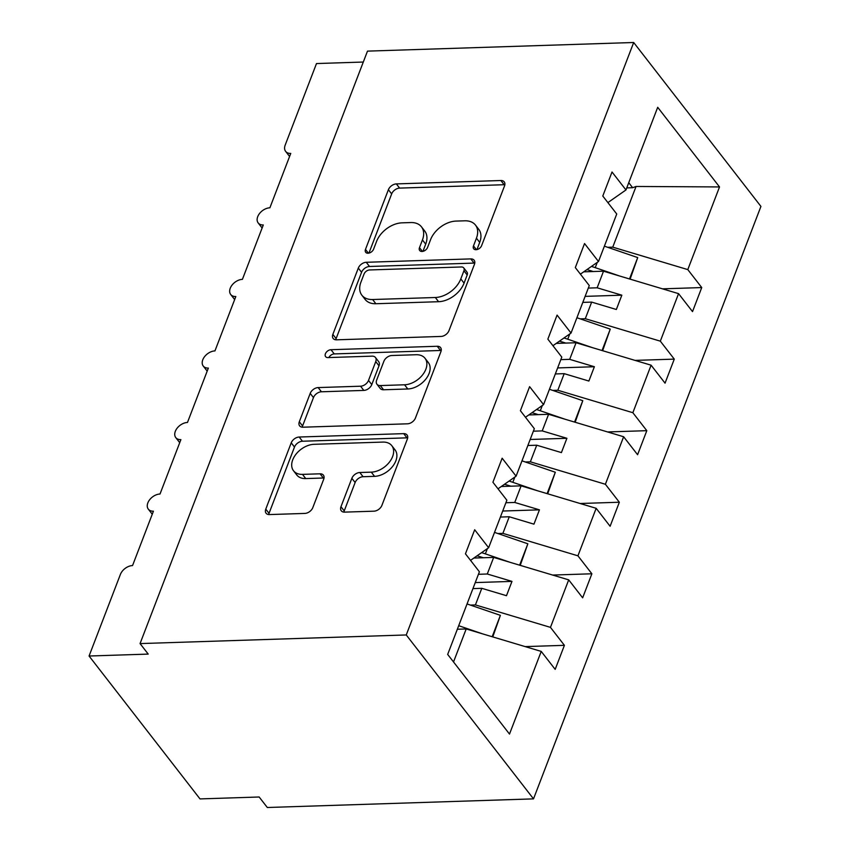 <?xml version="1.0" encoding="UTF-8"?>
<svg xmlns="http://www.w3.org/2000/svg" width="850" height="850" viewBox="0 0 850 850"><rect width="100%" height="100%" fill="white"/><g stroke="black" fill="none" stroke-linecap="round" stroke-linejoin="round"><path stroke-width="1.27" d="M476.032 249.709A4.877 3.23 -37.8 0 0 481.61 245.65L504.517 185.948A6.97 4.622 -37.8 0 0 504.22 181.857A6.97 4.622 -37.8 0 0 500.873 180.519L396.355 183.908A6.97 4.622 -37.8 0 0 388.397 189.709L365.479 249.411A4.877 3.23 -37.8 0 0 365.681 252.269A4.877 3.23 -37.8 0 0 368.029 253.215A4.877 3.23 -37.8 0 0 373.607 249.146L376.571 241.421A22.312 14.79 -37.8 0 1 402.05 222.838L410.763 222.551A22.312 14.79 -37.8 0 1 421.483 226.854A22.312 14.79 -37.8 0 1 422.439 239.934L419.475 247.658A4.877 3.23 -37.8 0 0 419.688 250.516A4.877 3.23 -37.8 0 0 422.036 251.462A4.877 3.23 -37.8 0 0 427.603 247.393L430.567 239.668A22.312 14.79 -37.8 0 1 456.057 221.085L464.759 220.809A22.312 14.79 -37.8 0 1 475.49 225.101A22.312 14.79 -37.8 0 1 476.446 238.181L473.482 245.905A4.877 3.23 -37.8 0 0 473.684 248.774A4.877 3.23 -37.8 0 0 476.032 249.709M340.967 506.696A6.97 4.622 -37.8 0 0 341.264 510.786A6.97 4.622 -37.8 0 0 344.622 512.125L373.947 511.179A6.97 4.622 -37.8 0 0 381.905 505.368L407.352 439.067A6.97 4.622 -37.8 0 0 407.054 434.987A6.97 4.622 -37.8 0 0 403.707 433.638L299.189 437.027A6.97 4.622 -37.8 0 0 291.231 442.839L265.774 509.139A6.97 4.622 -37.8 0 0 266.071 513.23A6.97 4.622 -37.8 0 0 269.429 514.569L304.842 513.421A6.97 4.622 -37.8 0 0 312.811 507.609L323.701 479.241A6.97 4.622 -37.8 0 0 323.404 475.15A6.97 4.622 -37.8 0 0 320.046 473.811L302.483 474.374A18.657 12.357 -37.8 0 1 293.526 470.783A18.657 12.357 -37.8 0 1 295.864 454.378A18.657 12.357 -37.8 0 1 314.022 444.316L382.829 442.085A18.657 12.357 -37.8 0 1 391.797 445.676A18.657 12.357 -37.8 0 1 389.459 462.081A18.657 12.357 -37.8 0 1 371.291 472.143L359.826 472.515A6.97 4.622 -37.8 0 0 351.858 478.327L340.967 506.696L344.229 510.903A6.97 4.622 -37.8 0 0 343.899 512.104M633.686 42.5L406.257 634.961L533.513 798.872L760.931 206.412L633.686 42.5L367.487 51.127L140.059 643.588L148.219 654.096L89.069 656.019L120.381 574.451A10.657 7.066 -37.8 0 1 132.547 565.569L153.425 511.19A10.657 7.066 -37.8 0 1 148.304 509.139A10.657 7.066 -37.8 0 1 149.632 499.768A10.657 7.066 -37.8 0 1 160.012 494.02L180.891 439.641A10.657 7.066 -37.8 0 1 175.769 437.591A10.657 7.066 -37.8 0 1 177.108 428.219A10.657 7.066 -37.8 0 1 187.478 422.461L208.356 368.082A10.657 7.066 -37.8 0 1 203.235 366.031A10.657 7.066 -37.8 0 1 204.574 356.66A10.657 7.066 -37.8 0 1 214.944 350.912L235.822 296.533A10.657 7.066 -37.8 0 1 230.701 294.483A10.657 7.066 -37.8 0 1 232.039 285.111A10.657 7.066 -37.8 0 1 242.409 279.363L263.288 224.974A10.657 7.066 -37.8 0 1 258.166 222.923A10.657 7.066 -37.8 0 1 259.505 213.552A10.657 7.066 -37.8 0 1 269.886 207.804L290.753 153.425A10.657 7.066 142.2 0 1 285.632 151.374A10.657 7.066 142.2 0 1 285.175 145.127L316.487 63.559L363.301 62.039M406.257 634.961L140.059 643.588M441.022 336.441A6.97 4.622 -37.8 0 0 448.981 330.629L474.438 264.329A6.97 4.622 -37.8 0 0 474.141 260.238A6.97 4.622 -37.8 0 0 470.783 258.899L366.265 262.289A6.97 4.622 -37.8 0 0 358.307 268.09L332.849 334.39A6.97 4.622 -37.8 0 0 333.158 338.481A6.97 4.622 -37.8 0 0 336.504 339.819L441.022 336.441M440.895 351.698L415.448 417.998A6.97 4.622 -37.8 0 1 407.479 423.81L302.961 427.199A6.97 4.622 -37.8 0 1 299.614 425.85A6.97 4.622 -37.8 0 1 299.317 421.77L310.207 393.391A6.97 4.622 -37.8 0 1 318.166 387.579L360.559 386.208A6.97 4.622 -37.8 0 0 368.517 380.407L375.743 361.579A6.97 4.622 -37.8 0 0 375.445 357.489A6.97 4.622 -37.8 0 0 372.098 356.15L327.973 357.584A4.877 3.23 -37.8 0 1 325.624 356.639A4.877 3.23 -37.8 0 1 326.23 352.346A4.877 3.23 -37.8 0 1 330.99 349.711L437.251 346.269A6.97 4.622 -37.8 0 1 440.598 347.608A6.97 4.622 -37.8 0 1 440.895 351.698M453.517 661.969L466.193 628.957L541.227 651.408L509.501 734.071L447.674 654.426L479.4 571.774L465.449 553.807L474.683 529.763L488.633 547.729L470.549 560.362M488.633 547.729L506.866 500.214L492.915 482.248L502.148 458.203L516.099 476.17L498.015 488.803M516.099 476.17L534.331 428.666L520.391 410.699L529.614 386.654L543.564 404.621L525.481 417.254M543.564 404.621L561.797 357.106L547.857 339.139L557.079 315.095L571.03 333.062L552.946 345.695M571.03 333.062L589.273 285.558L575.322 267.591L584.545 243.546L598.496 261.513L580.412 274.146M525.173 646.606L564.411 645.331L550.46 627.364L568.703 579.859L493.659 557.409L473.854 558.046M470.39 605.083L475.416 604.924L550.46 627.364M552.638 575.057L591.876 573.782L577.926 555.815L596.169 508.3L521.124 485.86L501.319 486.498M497.856 533.534L502.892 533.364L577.926 555.815M580.104 503.498L619.342 502.233L605.391 484.266L623.634 436.751L548.59 414.301L528.785 414.949M525.321 461.975L530.358 461.816L605.391 484.266M607.58 431.949L646.808 430.674L632.857 412.707L651.1 365.192L576.056 342.752L556.251 343.389M552.787 390.426L557.823 390.256L632.857 412.707M635.046 360.389L674.273 359.125L660.322 341.158L678.566 293.643L692.516 311.61L701.739 287.566L687.799 269.599L719.525 186.936L636.055 186.469L632.644 187.712L628.756 182.697M580.253 318.867L585.289 318.707L660.322 341.158M598.496 261.513L616.739 213.998L602.788 196.031L612.021 171.998L625.961 189.964L607.878 202.597M662.511 288.841L701.739 287.566M607.718 247.318L612.754 247.148L687.799 269.599M89.069 656.019L200.005 798.915L259.154 796.992L267.314 807.5L533.513 798.872M466.193 628.957L457.332 629.244M564.411 645.331L555.178 669.375L541.227 651.408M591.876 573.782L582.643 597.826L568.703 579.859M619.342 502.233L610.109 526.267L596.169 508.3M646.808 430.674L637.585 454.718L623.634 436.751M674.273 359.125L665.051 383.159L651.1 365.192M625.961 189.964L657.698 107.302L719.525 186.936M475.416 604.924L481.791 588.317L506.483 595.701L511.976 581.389L487.284 574.005L493.659 557.409M472.94 588.604L481.791 588.317M478.433 574.292L487.284 574.005M502.892 533.364L509.256 516.768L533.949 524.153L539.442 509.841L514.749 502.456L521.124 485.86M500.406 517.055L509.256 516.768M505.899 502.743L514.749 502.456M530.358 461.816L536.722 445.209L561.414 452.593L566.907 438.292L542.215 430.897L548.59 414.301M527.871 445.496L536.722 445.209M533.364 431.184L542.215 430.897M557.823 390.256L564.198 373.66L588.88 381.044L594.373 366.733L569.691 359.348L576.056 342.752M555.337 373.947L564.198 373.66M560.83 359.635L569.691 359.348M585.289 318.707L591.664 302.101L616.346 309.496L621.839 295.184L597.157 287.799L603.521 271.192L583.716 271.841M582.803 302.388L591.664 302.101M588.296 288.086L597.157 287.799M603.521 271.192L678.566 293.643M612.754 247.148L636.055 186.469M626.747 187.903L632.644 187.712M585.119 296.374L621.839 295.184M557.653 367.922L594.373 366.733M530.188 439.482L566.907 438.292M502.711 511.031L539.442 509.841M475.246 582.59L511.976 581.389M476.935 249.592L479.708 242.388A22.312 14.79 -37.8 0 0 478.752 229.309L475.49 225.101M421.483 226.854L424.745 231.051A22.312 14.79 -37.8 0 1 425.701 244.141L422.939 251.345M504.847 184.737A6.97 4.622 -37.8 0 0 504.135 184.716L399.617 188.105A6.97 4.622 -37.8 0 0 391.659 193.917L368.942 253.087M474.767 263.118A6.97 4.622 -37.8 0 0 474.045 263.096L369.527 266.486A6.97 4.622 -37.8 0 0 361.569 272.297L336.122 338.598A6.97 4.622 -37.8 0 0 335.793 339.798M463.93 270.767A4.877 3.23 -37.8 0 0 463.728 267.909A4.877 3.23 -37.8 0 0 461.38 266.974L369.633 269.949A4.877 3.23 -37.8 0 0 364.066 274.008L360.931 282.158A22.312 14.79 -37.8 0 0 361.888 295.237A22.312 14.79 -37.8 0 0 372.608 299.529L435.328 297.5A22.312 14.79 -37.8 0 0 460.806 278.917L463.93 270.767L467.192 274.975A4.877 3.23 -37.8 0 0 466.99 272.117L463.728 267.909M361.888 295.237L365.149 299.444A22.312 14.79 -37.8 0 0 375.881 303.737L372.608 299.529M467.192 274.975L464.068 283.124A22.312 14.79 -37.8 0 1 438.589 301.707L375.881 303.737M375.445 357.489L378.707 361.696A6.97 4.622 -37.8 0 1 379.004 365.787L371.779 384.604A6.97 4.622 -37.8 0 1 363.821 390.416L321.438 391.786A6.97 4.622 -37.8 0 0 313.469 397.598L302.579 425.967A6.97 4.622 -37.8 0 0 302.249 427.178M441.224 350.498A6.97 4.622 -37.8 0 0 440.513 350.476L334.252 353.919A4.877 3.23 -37.8 0 0 328.865 357.553M404.547 384.784A18.657 12.357 -37.8 0 0 422.705 374.723A18.657 12.357 -37.8 0 0 425.043 358.317A18.657 12.357 -37.8 0 0 416.086 354.726L391.839 355.513A6.97 4.622 -37.8 0 0 383.871 361.314L376.646 380.141A6.97 4.622 -37.8 0 0 376.954 384.232A6.97 4.622 -37.8 0 0 380.301 385.571L404.547 384.784L407.809 388.981A18.657 12.357 -37.8 0 0 425.967 378.919A18.657 12.357 -37.8 0 0 428.304 362.514L425.043 358.317M376.954 384.232L380.216 388.429A6.97 4.622 -37.8 0 0 383.562 389.767L380.301 385.571M407.809 388.981L383.562 389.767M391.797 445.676L395.059 449.884A18.657 12.357 -37.8 0 1 392.721 466.289A18.657 12.357 -37.8 0 1 374.553 476.351L363.088 476.723A6.97 4.622 -37.8 0 0 355.13 482.524L344.229 510.903M293.526 470.783L296.788 474.991A18.657 12.357 -37.8 0 0 305.745 478.582L302.483 474.374M324.031 478.029A6.97 4.622 -37.8 0 0 323.319 478.008L305.745 478.582M407.681 437.867A6.97 4.622 -37.8 0 0 406.969 437.846L302.451 441.235A6.97 4.622 -37.8 0 0 294.493 447.036L269.036 513.336A6.97 4.622 -37.8 0 0 268.706 514.548M591.462 266.422A65.354 33.012 21 0 1 595.234 267.654L619.873 276.091M604.382 246.171L637.713 257.582L629.51 278.97M637.713 257.582L630.105 279.14M593.226 271.533A56.833 28.698 -159 0 0 586.872 269.631M563.996 337.981A65.354 33.012 21 0 1 567.758 339.203L592.407 347.639M576.916 317.73L610.247 329.131L602.044 350.519M610.247 329.131L602.639 350.699M565.76 343.081A56.833 28.698 -159 0 0 559.406 341.19M536.531 409.53A65.354 33.012 21 0 1 540.292 410.763L564.942 419.188M549.451 389.279L582.781 400.69L574.568 422.078M582.781 400.69L575.163 422.248M538.284 414.641A56.833 28.698 -159 0 0 531.941 412.739M509.065 481.089A65.354 33.012 21 0 1 512.826 482.311L537.476 490.748M521.985 460.838L555.316 472.239L547.102 493.627M555.316 472.239L547.697 493.808M510.818 486.189A56.833 28.698 -159 0 0 504.475 484.298M481.599 552.638A65.354 33.012 21 0 1 485.361 553.86L510.011 562.296M494.519 532.387L527.85 543.798L519.637 565.176M527.85 543.798L520.232 565.356M483.353 557.738A56.833 28.698 -159 0 0 476.999 555.847M458.703 625.696L482.545 633.856M467.054 603.946L500.384 615.347L492.171 636.735M500.384 615.347L492.766 636.916M479.708 242.388L476.446 238.181M422.408 251.43L419.475 247.658M425.701 244.141L422.439 239.934M368.401 253.183L365.479 249.411M391.659 193.917L388.397 189.709M399.617 188.105L396.355 183.908M504.135 184.716L500.873 180.519M476.404 249.677L473.482 245.905M336.122 338.598L332.849 334.39M361.569 272.297L358.307 268.09M369.527 266.486L366.265 262.289M474.045 263.096L470.783 258.899M438.589 301.707L435.328 297.5M464.068 283.124L460.806 278.917M302.579 425.967L299.317 421.77M313.469 397.598L310.207 393.391M321.438 391.786L318.166 387.579M363.821 390.416L360.559 386.208M371.779 384.604L368.517 380.407M379.004 365.787L375.743 361.579M334.252 353.919L330.99 349.711M440.513 350.476L437.251 346.269M355.13 482.524L351.858 478.327M363.088 476.723L359.826 472.515M374.553 476.351L371.291 472.143M323.319 478.008L320.046 473.811M269.036 513.336L265.774 509.139M294.493 447.036L291.231 442.839M302.451 441.235L299.189 437.027M406.969 437.846L403.707 433.638M597.253 262.384L595.234 267.654M569.787 333.933L567.758 339.203M542.321 405.493L540.292 410.763M514.856 477.041L512.826 482.311M487.379 548.601L485.361 553.86M262.119 228.023L258.166 222.923M289.584 156.464L285.632 151.374M234.653 299.572L230.701 294.483M207.188 371.121L203.235 366.031M179.722 442.68L175.769 437.591M152.256 514.229L148.304 509.139"/></g></svg>
